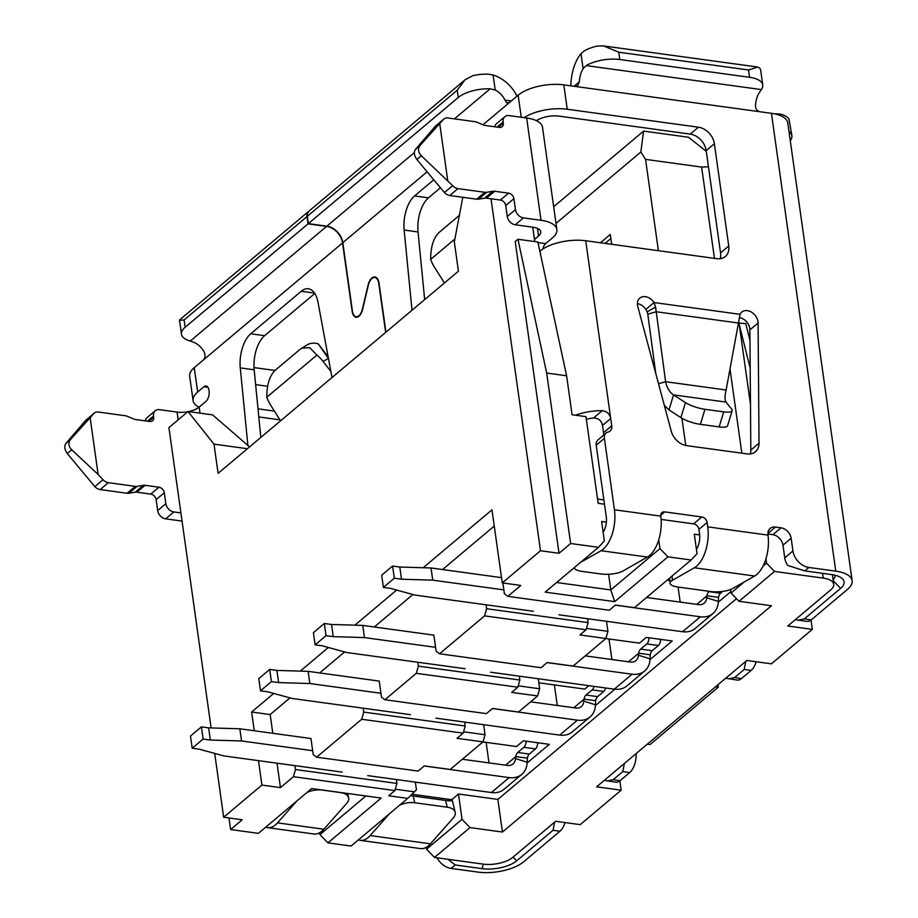 <?xml version="1.0" encoding="UTF-8"?>
<svg xmlns="http://www.w3.org/2000/svg" width="918" height="918" viewBox="0 0 918 918"><rect width="100%" height="100%" fill="white"/><g stroke="black" fill="none" stroke-linecap="round" stroke-linejoin="round"><path stroke-width="1.38" d="M706.275 151.321L688.534 137.252L643.575 131.102L553.657 206.745M708.455 166.778L701.627 167.065L714.456 258.371M643.575 131.102L640.856 152.021L645.561 159.388L701.627 167.065M645.561 159.388L658.39 250.694M681.936 418.264L685.757 445.471M811.03 620.052L812.338 629.369L771.372 663.84L746.816 660.478L596.597 786.829L621.165 790.191L580.199 824.651L555.631 821.289L512.623 857.469A21.688 9.134 -8 0 1 483.155 864.125L434.501 857.458L470.005 827.6L502.444 832.041L771.464 605.742L739.024 601.301L774.528 571.432L766.553 563.182L765.933 558.81M619.845 780.862L621.165 790.191M555.998 223.395L640.856 152.021M611.675 244.291L610.298 234.457L600.441 242.754M822.517 573.337L823.182 578.099A21.688 9.134 -8 0 1 833.739 584.273A21.688 9.134 -8 0 1 830.801 589.826L787.782 626.007L812.338 629.369M395.302 789.216L414.443 791.832L416.416 789.721L415.349 782.125M488.996 762.904L486.115 742.364M463.579 731.784L485.037 734.721L483.625 724.692M557.283 705.472L554.392 684.931M538.246 678.746L539.658 688.775L518.2 685.826M609.013 638.985L611.904 659.526M606.523 621.314L607.934 631.332L586.476 628.394M678.069 587.061L680.181 602.093M605.077 243.396L610.872 238.519M823.182 578.099L774.528 571.432M396.404 779.531L396.955 783.433L394.901 790.593L388.762 795.768L407.753 798.373L414.443 791.832M464.68 722.099L465.231 726L463.177 733.161L457.038 738.336L482.983 741.882L450.21 769.456L424.265 765.899L418.115 771.074L316.63 757.178L361.692 719.264L363.746 712.093L363.195 708.203M482.937 741.928L516.524 746.529L523.352 740.792L549.308 744.337L527.116 763.007M482.983 741.882L485.037 734.721M519.301 676.153L519.852 680.043L517.809 687.215L511.659 692.39L537.615 695.936L518.498 712.024L492.541 708.466L486.402 713.63L384.906 699.734L416.324 673.319L418.367 666.147L417.816 662.257M538.82 682.797L584.812 689.097L588.874 685.677M537.615 695.936L539.658 688.775M587.577 618.721L588.128 622.611L586.086 629.782L579.935 634.946L605.891 638.503L573.119 666.066L547.162 662.521L541.023 667.684L439.538 653.788L484.601 615.886L486.643 608.714L486.092 604.824M605.891 638.503L607.934 631.332M605.834 638.549L639.433 643.151L646.261 637.402L672.205 640.959L650.013 659.629M699.677 534.919L694.306 534.173L697.037 553.657L691.116 560.014L634.441 607.682L615.439 605.088L609.3 610.252L507.815 596.356L520.781 585.443L502.249 582.907L540.484 550.743L559.028 553.279L570.629 543.513L546.669 373.052L566.601 375.772L537.868 241.996L517.947 239.265L515.216 241.572L559.028 553.279M667.168 580.165L669.865 580.532M434.501 857.458L426.526 849.207L462.029 819.338L470.005 827.6M739.024 601.301L731.049 593.039L744.257 581.932M762.984 566.176L766.553 563.182M730.556 589.54L731.049 593.039M736.488 598.674L497.854 799.406L502.444 832.041M462.029 819.338L458.472 794.013L497.854 799.406M451.702 799.704L458.472 794.013M426.526 849.207L426.262 847.325M730.843 591.64L718.289 602.197M614.83 689.223L595.392 705.575M691.116 560.014L667.948 556.836L659.962 548.585L658.734 539.83M606.362 522.135L601.623 521.481L604.354 540.966L598.433 547.323L545.177 592.121L614.693 601.646L667.948 556.836M598.433 547.323L570.629 543.513M502.88 582.987L504.395 593.785L507.815 596.356M614.693 601.646L610.803 589.941L659.962 548.585M556.595 582.517L610.803 589.941L608.6 574.243M566.601 375.772L572.075 414.741L585.971 416.646L598.157 503.339L604.503 504.211M597.561 499.048L603.895 499.908M546.669 373.052L517.947 239.265M534.758 241.572L532.738 227.171M491.015 198.77L540.484 550.743M462.798 197.29L454.33 241.973L458.438 271.189L218.094 473.367L213.997 444.14L188.029 411.516L168.912 427.604L211.117 727.928M214.697 753.403L223.671 817.238L261.905 785.074L258.474 760.643M254.275 730.762L251.635 712.012L273.725 693.434M300.266 671.115L328.357 647.488M354.887 625.169L396.633 590.056M423.164 567.737L491.979 509.846L502.249 582.907M407.753 798.373L351.089 846.04L327.921 842.862L381.177 798.063L311.661 788.551L258.406 833.349L230.602 829.539L228.972 817.961M327.921 842.862L319.934 834.611L319.671 832.729M188.029 411.516L212.586 414.879L249.558 446.905M247.401 448.718L213.997 444.14M494.263 526.06L442.556 569.55M412.893 594.508L374.28 626.983M344.617 651.941L319.659 672.928M289.985 697.887L270.179 714.56L251.635 712.012M261.905 785.074L280.449 787.61L277.007 763.179M272.807 733.298L270.179 714.56M230.602 829.539L242.203 819.774L223.671 817.238M280.449 787.61L293.416 776.697L295.458 769.536L294.919 765.635M312.671 750.706L241.56 740.964L239.85 728.789L310.961 738.531L313.21 754.596L316.63 757.178M380.947 693.274L309.836 683.531L308.127 671.356L379.237 681.087L381.498 697.164L384.906 699.734M435.568 647.316L364.457 637.585L362.748 625.41L433.858 635.141L436.119 651.218L439.538 653.788M484.601 615.886L586.086 629.782M416.324 673.319L517.809 687.215M361.692 719.264L463.177 733.161M486.643 608.714L588.128 622.611M418.367 666.147L519.852 680.043M363.746 712.093L465.231 726M365.869 795.975L319.934 834.611M293.416 776.697L394.901 790.593M295.458 769.536L396.955 783.433M241.56 740.964L210.337 740.034L203.13 739.047L192.206 748.227L199.413 749.214L223.808 755.904L342.207 772.107M367.693 775.607L491.405 792.544A24.396 18.371 49.9 0 0 504.028 789.296L521.78 774.367A24.396 18.371 -130.1 0 1 509.157 777.615L424.173 765.968M192.206 748.227L190.496 736.052L201.421 726.872L203.13 739.047M210.337 740.034L208.627 727.859L201.421 726.872M239.85 728.789L208.627 727.859M527.15 762.204L515.434 758.589L515.79 756.581L527.38 758.165L527.15 762.204A24.396 18.371 -130.1 0 1 521.78 774.367M515.434 758.589A10.844 8.17 -130.1 0 1 513.059 763.994A10.844 8.17 -130.1 0 1 507.436 765.428L462.339 759.255M537.627 742.742A5.428 2.743 97.8 0 1 535.492 748.893L529.353 754.057A5.428 2.743 -82.2 0 0 527.38 758.165M505.577 765.176L515.79 756.581A5.428 2.743 97.8 0 1 517.763 752.473L529.353 754.057M526.037 741.159A5.428 2.743 97.8 0 1 523.914 747.298L517.763 752.473M309.836 683.531L278.624 682.59L271.418 681.604L260.494 690.795L267.7 691.782L292.085 698.46L410.484 714.674M435.97 718.163L559.682 735.111A24.396 18.371 49.9 0 0 572.304 731.864L590.056 716.935A24.396 18.371 -130.1 0 1 577.433 720.171L492.461 708.535M260.494 690.795L258.773 678.62L269.697 669.429L271.418 681.604M278.624 682.59L276.903 670.415L269.697 669.429M308.127 671.356L276.903 670.415M595.426 704.76L583.722 701.145L584.066 699.149L595.656 700.732L595.426 704.76A24.396 18.371 -130.1 0 1 590.056 716.935M583.722 701.145A10.844 8.17 -130.1 0 1 581.335 706.562A10.844 8.17 -130.1 0 1 575.724 707.996L530.615 701.822M605.616 687.972A5.428 2.743 97.8 0 1 603.769 691.461L597.629 696.624A5.428 2.743 -82.2 0 0 595.656 700.732M573.853 707.744L584.066 699.149A5.428 2.743 97.8 0 1 586.04 695.041L597.629 696.624M594.026 686.389A5.428 2.743 97.8 0 1 592.19 689.866L586.04 695.041M364.457 637.585L333.245 636.644L326.039 635.658L315.115 644.849L322.321 645.836L346.706 652.514L465.105 668.729M490.602 672.217L614.303 689.166A24.396 18.371 49.9 0 0 626.925 685.918L644.677 670.978A24.396 18.371 -130.1 0 1 632.054 674.225L547.082 662.589M315.115 644.849L313.405 632.674L324.329 623.483L326.039 635.658M333.245 636.644L331.536 624.47L324.329 623.483M362.748 625.41L331.536 624.47M650.047 658.814L638.343 655.2L638.698 653.203L650.277 654.786L650.047 658.814A24.396 18.371 -130.1 0 1 644.677 670.978M638.343 655.2A10.844 8.17 -130.1 0 1 635.956 660.604A10.844 8.17 -130.1 0 1 630.345 662.05L585.236 655.877M660.524 639.364A5.428 2.743 97.8 0 1 658.401 645.503L652.25 650.678A5.428 2.743 -82.2 0 0 650.277 654.786M628.474 661.798L638.698 653.203A5.428 2.743 97.8 0 1 640.661 649.095L652.25 650.678M648.934 637.769A5.428 2.743 97.8 0 1 646.811 643.92L640.661 649.095M503.844 589.884L432.745 580.153L401.522 579.212L394.315 578.225L383.391 587.417L390.598 588.404L414.982 595.082L533.381 611.296M558.878 614.785L682.579 631.722A24.396 18.371 49.9 0 0 695.213 628.486L712.965 613.545A24.396 18.371 -130.1 0 1 700.331 616.793L615.358 605.157M383.391 587.417L381.681 575.242L392.606 566.05L394.315 578.225M401.522 579.212L399.812 567.037L392.606 566.05M432.745 580.153L431.024 567.967L399.812 567.037M501.503 577.629L431.024 567.967M718.324 601.382L706.619 597.767L706.975 595.771L718.553 597.354L718.324 601.382A24.396 18.371 -130.1 0 1 712.965 613.545M706.619 597.767A10.844 8.17 -130.1 0 1 704.232 603.172A10.844 8.17 -130.1 0 1 698.621 604.618L646.57 597.492M722.73 591.399L720.527 593.246A5.428 2.743 -82.2 0 0 718.553 597.354M696.751 604.365L706.975 595.771A5.428 2.743 97.8 0 1 708.948 591.651L720.527 593.246M296.766 801.081L277.5 822.872A29.824 15.09 97.8 0 1 275.446 824.892A29.824 15.09 97.8 0 1 267.643 827.657L313.979 834.003A29.824 15.09 -82.2 0 0 321.793 831.238A29.824 15.09 -82.2 0 0 323.847 829.218L346.694 803.365A16.272 8.492 166.8 0 0 348.633 797.731A16.272 8.492 166.8 0 0 340.624 792.601L322.092 790.054A16.272 8.492 166.8 0 0 307.094 792.395M267.643 827.657A29.824 15.09 97.8 0 1 265.772 827.152M389.439 813.773L370.184 835.564A29.824 15.09 97.8 0 1 368.129 837.583A29.824 15.09 97.8 0 1 360.315 840.349L420.559 848.599A29.824 15.09 -82.2 0 0 428.373 845.834A29.824 15.09 -82.2 0 0 430.427 843.814L453.285 817.949A16.272 8.492 166.8 0 0 455.213 812.327A16.272 8.492 166.8 0 0 447.204 807.197L414.764 802.745A16.272 8.492 166.8 0 0 399.766 805.086M360.315 840.349A29.824 15.09 97.8 0 1 358.445 839.844M426.973 171.895L342.816 242.685L352.397 310.869A10.305 5.21 -82.2 0 0 356.184 316.721A10.305 5.21 -82.2 0 0 358.892 315.769A10.305 5.21 -82.2 0 0 362.403 309.114L368.026 285.326A11.383 5.76 97.8 0 1 374.888 276.926A11.383 5.76 97.8 0 1 379.077 283.387L385.939 332.19M385.663 332.419L378.801 283.616A10.844 5.485 -82.2 0 0 374.808 277.466A10.844 5.485 -82.2 0 0 368.279 285.464L362.656 309.251A10.844 5.485 97.8 0 1 358.961 316.251A10.844 5.485 97.8 0 1 356.115 317.249A10.844 5.485 97.8 0 1 352.122 311.11L342.54 242.914L194.237 367.67A33.622 14.16 172 0 0 189.682 376.277L193.101 400.627A33.622 14.16 -8 0 1 197.668 392.02L203.945 386.73A8.136 4.12 97.8 0 1 206.08 385.985A8.136 4.12 97.8 0 1 209.189 392.548A8.136 4.12 97.8 0 1 205.999 401.35L199.172 407.087L200.021 413.157M636.117 753.598A16.272 8.228 97.8 0 1 629.748 772.554L620.063 780.69A16.272 8.228 97.8 0 1 615.806 782.193L604.285 780.357M565.018 822.574A16.272 8.228 97.8 0 1 559.98 831.238L523.65 861.795A33.622 14.16 -8 0 1 477.991 872.1L451.105 868.417A16.272 12.244 -130.1 0 1 437.094 857.814M570.881 85.856A32.532 16.455 97.8 0 1 580.991 53.634L584.135 50.995A27.115 11.418 172 0 1 597.113 46.095L603.47 45.9L618.789 52.223L748.537 69.986L749.57 77.296A27.115 11.418 -8 0 1 762.755 85.007A27.115 11.418 -8 0 1 761.343 89.585L759.197 92.787A16.272 8.228 -82.2 0 0 755.457 105.891C755.686 109.185 757.304 111.147 760.299 111.789L771.43 113.316A33.622 14.16 172 0 1 787.782 122.874L852.134 580.704A33.622 14.16 172 0 1 847.566 589.322L811.248 619.88A16.272 8.228 97.8 0 1 806.979 621.383L798.258 620.189L804.294 618.927L840.613 588.369L833.246 580.738M756.202 661.763A16.272 8.228 97.8 0 1 751.154 670.415L741.48 678.563A16.272 8.228 97.8 0 1 737.211 680.066L725.702 678.23M718.06 684.656A13.552 6.862 -82.2 0 0 718.174 685.631L718.381 687.1L650.105 744.532L647.339 744.154M715.615 686.721L718.381 687.1M745.783 661.339L744.211 669.463L734.526 677.61L728.502 678.872M795.47 619.547L798.258 620.189M852.134 580.704A33.622 14.16 172 0 0 835.77 571.145L808.896 567.462L804.799 570.904L831.674 574.588A25.486 10.729 -8 0 1 840.498 577.307A25.486 10.729 -8 0 1 840.613 588.369M554.598 822.161L553.026 830.285L516.696 860.843A25.486 10.729 -8 0 1 482.088 868.658L455.202 864.974L447.984 859.305M624.366 763.478L622.794 771.602L613.109 779.738L607.085 781M739.059 323.136L745.749 323.572L749.972 340.406M833.096 579.706A17.35 7.31 172 0 0 834.99 575.666A17.35 7.31 172 0 0 834.887 575.173M804.799 570.904L787.633 565.396A16.272 12.244 49.9 0 1 784.741 557.834L782.962 545.177A10.305 7.757 49.9 0 0 772.853 534.712L767.896 534.035M808.896 567.462A16.272 12.244 -130.1 0 1 792.934 550.949L784.741 557.834M740.046 314.323L654.041 302.538L655.601 307.094L665.607 381.704L726.127 390.001L740.046 314.323A10.844 8.17 -130.1 0 1 741.733 312.086A10.844 8.17 -130.1 0 1 752.026 312.487A10.844 8.17 -130.1 0 1 758.084 322.987L759.025 443.199A16.272 12.244 -130.1 0 1 755.445 451.736A16.272 12.244 -130.1 0 1 747.034 453.905L686.79 445.655A16.272 12.244 -130.1 0 1 671.253 431.173L637.78 306.509A10.844 8.17 -130.1 0 1 639.789 298.12A10.844 8.17 -130.1 0 1 654.041 302.538L645.847 309.435A10.844 8.17 49.9 0 0 637.402 303.606M575.54 415.211A33.622 14.16 -8 0 1 602.231 410.679C606.913 411.275 609.736 413.892 610.711 418.516L611.732 425.814A8.136 6.128 -130.1 0 1 610.022 431.093A8.136 6.128 -130.1 0 1 608.072 432.068A8.136 6.128 49.9 0 0 606.121 433.055A8.136 6.128 49.9 0 0 604.4 438.322L614.44 509.788A29.824 15.09 97.8 0 1 601.06 550.708L580.394 562.493M574.22 567.691A16.272 5.083 176.7 0 0 582.046 571.386L600.579 573.922A16.272 5.083 176.7 0 0 622.886 571.042L647.408 557.054A29.824 15.09 -82.2 0 0 660.788 516.134A5.428 4.085 -130.1 0 1 661.935 512.611A5.428 4.085 -130.1 0 1 664.735 511.888L701.811 516.972A5.428 4.085 -130.1 0 1 707.124 522.48L707.744 526.863A29.824 15.09 97.8 0 1 694.364 567.783L672.355 580.337A16.272 5.083 176.7 0 0 670.025 583.171A16.272 5.083 176.7 0 0 677.863 587.027L710.303 591.467A16.272 5.083 176.7 0 0 732.598 588.576L754.607 576.034A29.824 15.09 -82.2 0 0 767.987 535.114A10.305 7.757 -130.1 0 1 770.156 528.435A10.305 7.757 -130.1 0 1 775.492 527.058L781.046 527.827A10.305 7.757 -130.1 0 1 791.155 538.281L792.934 550.949M760.299 111.789L563.824 84.881A33.622 14.16 172 0 0 518.154 95.197L483.006 124.756M524.121 117.665A33.622 14.16 -8 0 1 567.244 109.242L698.414 127.2A16.272 12.244 -130.1 0 1 714.376 143.713L728.743 246.001A16.272 12.244 -130.1 0 1 725.312 256.547A16.272 12.244 -130.1 0 1 716.901 258.704L585.718 240.745A33.622 14.16 172 0 0 540.059 251.05L539.853 251.222M790.272 140.592A27.115 11.418 172 0 0 791.89 135.738A27.115 11.418 172 0 0 788.998 131.526M775.044 113.958A32.532 24.499 -130.1 0 1 776.697 113.832L781 114.28A27.115 11.418 172 0 1 788.952 118.927L791.89 135.738M279.967 419.847L258.807 416.956M750.19 368.198L739.277 324.674M750.293 453.928A16.272 12.244 49.9 0 0 750.832 450.084L749.891 329.883A10.844 8.17 49.9 0 0 739.438 317.582M606.121 433.055L597.928 439.951A8.136 6.128 49.9 0 0 596.207 445.219L606.247 516.673A13.552 6.862 97.8 0 1 603.137 532.268M603.436 435.304A8.136 6.128 49.9 0 0 603.539 432.711L602.518 425.401C601.542 420.605 598.547 418.138 593.521 418.011A17.35 7.31 -8 0 0 586.361 419.354M720.171 258.738A16.272 12.244 49.9 0 0 720.55 252.886L706.183 150.609A16.272 12.244 49.9 0 0 690.221 134.097L559.051 116.127A17.35 7.31 172 0 0 536.456 120.706M574.943 86.407L577.778 85.672L579.361 81.782A16.272 8.228 97.8 0 1 583.102 68.678L586.189 65.603A27.115 11.418 -8 0 1 619.811 59.521L618.789 52.223M707.124 522.48L698.931 529.365L699.55 533.748A13.552 6.862 97.8 0 1 696.429 549.343M698.931 529.365A5.428 4.085 49.9 0 0 693.618 523.868L661.132 519.416M198.988 407.236A33.622 14.16 -8 0 1 193.101 400.627M274.39 411.08L258.004 408.831M655.601 307.094L647.201 311.787L645.847 309.435M738.829 323.067L656.232 311.753L647.798 314.163L647.201 311.787M412.01 310.25L404.138 230.051A27.115 13.713 97.8 0 1 414.58 195.936L433.548 179.974M534.46 239.426L538.556 235.983L537.489 228.41M498.417 127.281L503.305 123.173L503.133 121.956A8.136 6.128 -130.1 0 1 504.843 116.678A8.136 6.128 -130.1 0 1 509.054 115.599L526.668 118.009L541.035 220.297A32.532 13.701 172 0 1 556.87 229.546A32.532 13.701 172 0 1 552.452 237.888L545.625 243.626A8.136 4.12 -82.2 0 0 542.825 249.03M762.755 85.007L760.701 70.388A27.115 11.418 172 0 0 759.966 68.391L757.878 67.048L748.537 69.986M749.57 77.296L619.811 59.521M247.883 445.448L240.275 367.889A27.115 13.713 97.8 0 1 250.706 333.785L301.242 291.281A27.115 13.713 97.8 0 1 308.333 288.768A27.115 13.713 97.8 0 1 318.041 302.47L331.995 377.55M726.127 390.001C724.75 395.796 724.704 399.823 725.966 402.073L673.537 394.901C669.578 392.273 666.938 387.878 665.607 381.704L658.504 383.735M655.739 373.408L647.798 314.163M440.17 188.006L428.488 197.84A27.115 13.713 -82.2 0 0 418.046 231.956L424.678 299.589M342.816 242.685A16.272 12.244 49.9 0 0 326.854 226.172L414.339 152.595M464.772 80.038L309.01 211.06A8.136 6.128 49.9 0 0 307.3 216.327L308.322 223.636L326.854 226.172M307.3 216.327L457.233 90.205L458.266 97.503A27.115 11.418 -8 0 1 490.178 88.794L495.204 90.033A16.272 12.244 -130.1 0 1 504.934 100.096L506.587 102.678L509.146 102.782M556.87 229.546L542.492 127.269A32.532 13.701 172 0 0 526.668 118.009M541.035 220.297L523.432 217.876L515.239 224.772L532.842 227.182A16.272 6.851 -8 0 1 540.759 231.806A16.272 6.851 -8 0 1 538.556 235.983M314.771 293.496L264.613 335.678A27.115 13.713 -82.2 0 0 254.171 369.793L260.815 437.438M178.161 419.813L177.071 412.079L159.468 409.669A8.136 6.128 49.9 0 0 155.257 410.748A8.136 6.128 49.9 0 0 153.536 416.026L153.708 417.242A5.428 4.085 -130.1 0 1 152.572 420.754A5.428 4.085 -130.1 0 1 149.76 421.477L135.864 419.572A8.136 6.128 -130.1 0 1 133.948 419.044L127.269 416.267A8.136 6.128 49.9 0 0 125.353 415.739L98.444 412.056A8.136 6.128 49.9 0 0 94.233 413.134A8.136 6.128 49.9 0 0 93.739 413.628L90.148 417.713L98.134 474.491L103.034 479.735A8.136 6.128 49.9 0 0 108.37 482.684L135.279 486.368A8.136 6.128 49.9 0 0 137.115 486.345L143.265 485.335A8.136 6.128 -130.1 0 1 145.101 485.324L158.998 487.228A5.428 4.085 -130.1 0 1 164.322 492.736L165.86 503.695A8.136 6.128 49.9 0 0 173.835 511.946L180.903 512.91M182.051 521.091L165.642 518.842L173.835 511.946M177.071 412.079A16.272 6.851 172 0 0 187.8 411.712M188.488 411.585A16.272 6.851 172 0 0 199.172 407.087M203.257 360.086C205.058 358.364 205.471 355.943 204.507 352.81A16.272 12.244 49.9 0 0 194.777 342.747L190.301 341.037A27.115 11.418 -8 0 1 181.466 334.198A27.115 11.418 -8 0 1 185.149 327.244L184.116 319.946L307.025 216.556A8.136 6.128 -130.1 0 1 308.735 211.289A8.136 6.128 -130.1 0 1 308.873 211.174M190.301 341.037L326.59 226.402A16.272 12.244 -130.1 0 1 342.54 242.914M326.59 226.402L308.046 223.866L307.025 216.556M414.764 802.745L413.18 795.998L410.598 795.596M413.18 795.998L445.62 800.439L447.204 807.197M445.62 800.439C450.715 801.093 452.895 800.863 452.161 799.762L455.213 812.327M452.161 799.762L411.964 794.254M664.299 405.308L668.992 409.933L673.537 394.901L685.459 402.6A16.272 4.211 16.9 0 0 704.955 409.302L723.694 411.872A16.272 4.211 16.9 0 0 732.151 410.679A16.272 4.211 16.9 0 0 731.554 408.912L725.966 402.073M516.972 96.195A32.532 24.499 49.9 0 0 493.092 74.989L488.124 74.174A27.115 11.418 172 0 0 472.919 75.643L465.116 79.728L457.233 90.205M458.266 97.503L308.322 223.636M515.239 224.772A8.136 6.128 -130.1 0 1 507.252 216.51L505.715 205.552A5.428 4.085 49.9 0 0 500.402 200.055L486.494 198.15A8.136 6.128 49.9 0 0 484.658 198.162L478.507 199.172A8.136 6.128 -130.1 0 1 476.671 199.195L449.763 195.511A8.136 6.128 -130.1 0 1 444.427 192.562L416.875 159.491C414.11 155.59 413.639 152.227 415.464 149.382L419.893 145.652L443.325 119.558A8.136 6.128 -130.1 0 1 443.819 119.076A8.136 6.128 -130.1 0 1 448.03 117.986L474.939 121.681A8.136 6.128 -130.1 0 1 476.855 122.209L483.534 124.974A8.136 6.128 -130.1 0 0 485.45 125.502L499.346 127.407A5.428 4.085 -130.1 0 0 502.157 126.684A5.428 4.085 -130.1 0 0 503.305 123.173M415.464 149.382L435.132 126.454A8.136 6.128 -130.1 0 1 435.625 125.961L443.819 119.076M494.928 126.799A8.136 6.128 -130.1 0 1 496.649 123.574L504.843 116.678M181.466 334.198L179.515 320.29L184.116 319.946M308.046 223.866L185.149 327.244M685.459 402.6L680.904 417.633L668.992 409.933M723.694 411.872L719.138 426.904A16.272 4.211 16.9 0 0 727.595 425.711L732.151 410.679M719.138 426.904L700.4 424.334L704.955 409.302M680.904 417.633A16.272 4.211 16.9 0 0 700.4 424.334M484.658 198.162L492.851 191.265L486.701 192.287A8.136 6.128 -130.1 0 1 484.865 192.298L457.956 188.615A8.136 6.128 -130.1 0 1 452.62 185.666L421.316 155.75C418.103 152.227 417.633 148.865 419.893 145.652M492.851 191.265A8.136 6.128 -130.1 0 1 494.687 191.254L486.494 198.15M500.402 200.055L508.595 193.159L494.687 191.254M508.595 193.159A5.428 4.085 -130.1 0 1 513.908 198.667L505.715 205.552M523.432 217.876A8.136 6.128 -130.1 0 1 515.446 209.625L513.908 198.667M98.134 474.491L71.73 449.82C68.517 446.297 68.047 442.935 70.307 439.722L90.148 417.713M70.307 439.722L65.867 443.451L85.546 420.524L93.739 413.628M94.233 413.134L86.04 420.031A8.136 6.128 49.9 0 0 85.546 420.524M155.257 410.748L147.064 417.644A8.136 6.128 49.9 0 0 145.342 420.869M165.86 503.695L157.667 510.58A8.136 6.128 49.9 0 0 165.642 518.842M157.667 510.58L156.129 499.621A5.428 4.085 49.9 0 0 150.804 494.113L136.908 492.209A8.136 6.128 49.9 0 0 135.072 492.232L128.922 493.241L137.115 486.345M135.279 486.368L127.086 493.253A8.136 6.128 49.9 0 0 128.922 493.241M127.086 493.253L100.177 489.569L108.37 482.684M103.034 479.735L94.841 486.632A8.136 6.128 49.9 0 0 100.177 489.569M94.841 486.632L67.289 453.549L71.73 449.82M447.72 180.421L439.733 123.643M65.867 443.451C64.053 446.286 64.524 449.659 67.289 453.549M454.892 239.013L430.68 259.381A27.115 17.729 -121.2 0 0 434.696 267.62L444.45 282.962M430.68 259.381C430.68 246.793 433.503 237.796 439.148 232.38L459.379 215.363M330.882 371.526L323.125 361.474A27.115 17.729 -121.2 0 0 316.882 355.094L266.805 397.219A27.115 17.729 -121.2 0 0 270.833 405.458L280.575 420.811M323.125 361.474L328.426 358.341M266.805 397.219C266.805 384.631 269.628 375.634 275.274 370.218L300.324 349.15L307.048 344.916A27.115 17.729 -121.2 0 1 318.144 343.802L328.128 356.723M316.882 355.094L309.722 347.681L301.735 348.14M328.38 358.284L318.144 343.802M730.051 369.323L741.836 453.194M491.405 792.544L509.157 777.615M535.492 748.893L523.914 747.298M559.682 735.111L577.433 720.171M603.769 691.461L592.19 689.866M614.303 689.166L632.054 674.225M658.401 645.503L646.811 643.92M682.579 631.722L700.331 616.793M717.084 685.482L718.174 685.631M741.48 678.563L734.526 677.61M751.154 670.415L744.211 669.463M811.248 619.88L804.294 618.927M771.43 113.316L835.77 571.145M455.202 864.974L451.105 868.417M559.98 831.238L553.026 830.285M620.063 780.69L613.109 779.738M629.748 772.554L622.794 771.602M614.44 509.788L660.788 516.134M707.744 526.863L767.987 535.114M563.824 84.881L567.244 109.242M585.718 240.745L610.711 418.516L602.518 425.401M513.082 857.091L516.696 860.843M482.088 868.658L483.373 864.159M782.962 545.177L791.155 538.281M750.832 450.084L759.025 443.199M749.891 329.883L758.084 322.987M601.06 550.708L647.408 557.054M604.4 438.322L596.207 445.219M603.539 432.711L611.732 425.814M540.059 251.05L540.518 254.343M720.55 252.886L728.743 246.001M706.183 150.609L714.376 143.713M690.221 134.097L698.414 127.2M518.154 95.197L521.263 117.275M586.189 65.603L761.343 89.585M772.853 534.712L781.046 527.827M767.896 533.45L775.492 527.058M694.364 567.783L754.607 576.034M672.355 580.337L672.102 575.999M693.618 523.868L701.811 516.972M660.742 515.25L664.735 511.888M194.237 367.67L197.668 392.02M207.927 387.281L203.945 386.73M323.847 829.218L277.5 822.872M430.427 843.814L370.184 835.564M255.629 384.619L267.62 386.26M602.231 410.679L593.521 418.011M545.625 243.626L537.994 242.582M574.002 86.281L579.361 81.782M580.991 53.634L583.102 68.678M428.488 197.84L414.58 195.936M418.046 231.956L404.138 230.051M454.421 118.87L490.178 88.794M314.507 293.094L301.242 291.281M264.613 335.678L250.706 333.785M254.171 369.793L240.275 367.889M495.204 90.033L493.092 74.989M504.934 100.096L511.292 100.969M421.316 155.75L416.875 159.491M444.427 192.562L452.62 185.666M449.763 195.511L457.956 188.615M476.671 199.195L484.865 192.298M478.507 199.172L486.701 192.287M507.252 216.51L515.446 209.625M497.028 127.086L503.133 121.956M435.132 126.454L443.325 119.558M148.831 421.351L153.708 417.242M147.431 421.155L153.536 416.026M156.129 499.621L164.322 492.736M150.804 494.113L158.998 487.228M136.908 492.209L145.101 485.324M135.072 492.232L143.265 485.335M738.944 322.287L750.476 404.356M833.739 584.273L832.396 574.691M357.882 316.951L356.184 316.721M254.011 367.59L274.998 370.459M669.715 578.007L670.025 583.171M376.552 277.706L374.808 277.466M604.285 46.026L757.545 67.014M347.635 793.473L348.633 797.731M179.71 319.82L308.735 211.289"/></g></svg>
